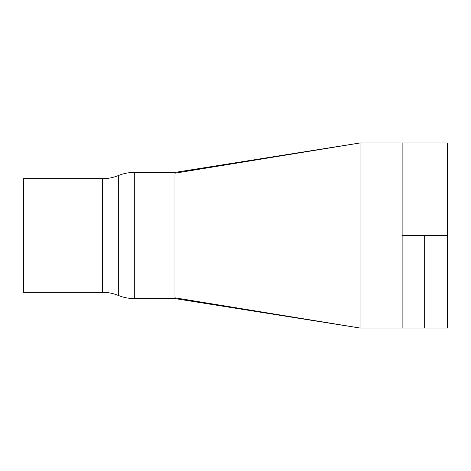 <?xml version="1.0" encoding="UTF-8"?>
<svg xmlns="http://www.w3.org/2000/svg" width="471" height="471" viewBox="0 0 471 471"><rect width="100%" height="100%" fill="white"/><g stroke="black" fill="none" stroke-linecap="round" stroke-linejoin="round"><path stroke-width="0.71" d="M424.671 328.04L360.068 328.04L174.982 298.596L134.312 298.596L134.312 172.404L174.982 172.404L360.068 142.96L174.982 173.187C174.982 172.145 174.982 172.145 174.982 173.187L174.982 297.813C174.982 298.855 174.982 298.855 174.982 297.813L360.068 328.04L360.068 142.96L402.134 142.96L402.134 235.712L424.671 235.712L424.671 328.04L447.45 328.04L447.45 235.712L424.671 235.712M102.348 178.715L23.55 178.715L23.55 292.285L102.348 292.285L102.348 178.715C107.877 178.703 113.205 177.649 118.327 175.559L118.327 295.441C123.449 297.537 128.777 298.585 134.312 298.596M402.134 235.288L447.45 235.288L447.45 142.96L402.134 142.96M402.134 328.04L402.134 235.712M102.348 292.285C107.877 292.297 113.205 293.351 118.327 295.441M134.312 172.404C128.777 172.415 123.449 173.463 118.327 175.559"/></g></svg>
